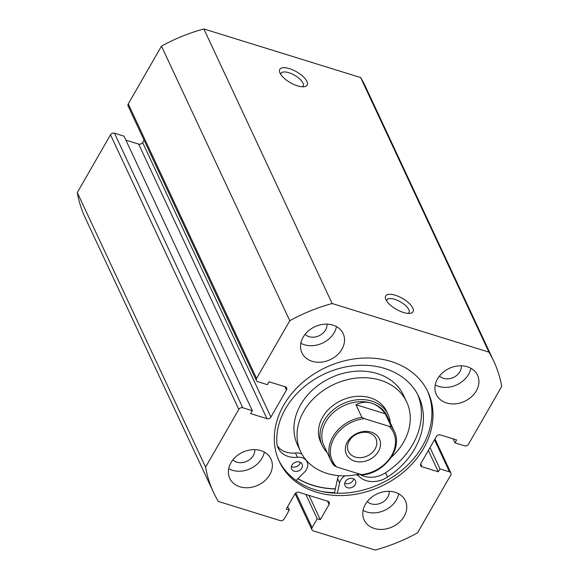 <?xml version="1.0" encoding="UTF-8"?>
<svg xmlns="http://www.w3.org/2000/svg" width="579" height="579" viewBox="0 0 579 579"><rect width="100%" height="100%" fill="white"/><g stroke="black" fill="none" stroke-linecap="round" stroke-linejoin="round"><path stroke-width="0.87" d="M354.601 461.116A18.202 14.54 -25 0 1 347.422 441.828A18.202 14.54 -25 0 1 371.255 432.151A18.202 14.54 -25 0 1 378.434 451.446A18.202 14.54 -25 0 1 354.601 461.116M369.091 432.911A15.17 12.116 155 0 0 352.51 436.979A15.17 12.116 155 0 0 348.413 451.403A15.17 12.116 155 0 0 355.216 457.048A15.17 12.116 155 0 0 371.798 452.988A15.17 12.116 155 0 0 375.894 438.556A15.17 12.116 155 0 0 369.091 432.911M387.192 416.149A34.885 27.864 155 0 0 371.544 403.165A34.885 27.864 155 0 0 333.403 412.509A34.885 27.864 155 0 0 323.979 445.692L331.007 460.746A34.885 27.864 -25 0 1 361.817 417.285L355.947 404.714C361.108 402.101 366.312 401.587 371.544 403.165C376.763 404.822 381.351 408.376 385.296 413.819L391.172 426.39A34.885 27.864 -25 0 1 394.227 431.203L387.192 416.149M390.318 422.851A36.405 29.073 155 0 0 388.176 414.68A36.405 29.073 155 0 0 371.848 401.131A36.405 29.073 155 0 0 332.049 410.88A36.405 29.073 155 0 0 322.214 445.504A36.405 29.073 155 0 0 327.106 452.387M361.817 417.285L364.35 418.639A33.676 26.895 155 0 0 334.235 437.738A33.676 26.895 155 0 0 336.594 466.913L361.499 474.635A33.676 26.895 155 0 0 391.614 455.528A33.676 26.895 155 0 0 389.254 426.361L391.172 426.39M336.594 466.913L334.061 465.559A34.885 27.864 -25 0 1 331.007 460.746L334.061 465.559M361.499 474.635L363.207 474.925C385.657 472.109 402.977 447.806 394.227 431.203M364.35 418.639L389.254 426.361M355.947 404.714L385.296 413.819M388.176 414.68L386.634 411.372A36.405 29.073 155 0 0 355.81 396.456A36.405 29.073 155 0 0 322.423 417.546A36.405 29.073 155 0 0 320.672 442.197L322.214 445.504M391.107 457.482A58.551 46.761 155 0 0 403.874 441.647A58.551 46.761 155 0 0 406.697 402L403.606 395.385A58.551 46.761 155 0 0 354.03 371.392A58.551 46.761 155 0 0 300.335 405.307A58.551 46.761 155 0 0 297.512 444.954L300.61 451.577A58.551 46.761 155 0 0 359.508 474.013M406.697 402A58.551 46.761 155 0 0 357.12 378.007A58.551 46.761 155 0 0 303.425 411.922A58.551 46.761 155 0 0 300.61 451.577M297.975 478.572A81.907 65.42 155 0 0 335.342 488.821M395.327 295.247A15.778 6.268 -150.1 0 1 410.967 305.249A15.778 6.268 -150.1 0 1 410.323 313.29A15.778 6.268 -150.1 0 1 403.368 312.45A15.778 6.268 -150.1 0 1 385.665 299.111A15.778 6.268 -150.1 0 1 395.327 295.247M408.231 313.391A12.738 5.059 29.9 0 0 409.006 312.609A12.738 5.059 29.9 0 0 394.712 299.314A12.738 5.059 29.9 0 0 386.91 299.908A12.738 5.059 29.9 0 0 386.627 300.971M289.442 68.64A15.778 6.268 -150.1 0 1 305.075 78.643A15.778 6.268 -150.1 0 1 304.431 86.684A15.778 6.268 -150.1 0 1 297.476 85.844A15.778 6.268 -150.1 0 1 279.78 72.505A15.778 6.268 -150.1 0 1 289.442 68.64M302.347 86.785A12.738 5.059 29.9 0 0 303.114 86.003A12.738 5.059 29.9 0 0 288.827 72.708A12.738 5.059 29.9 0 0 281.025 73.301A12.738 5.059 29.9 0 0 280.743 74.365M335.313 488.944A82.059 65.536 -25 0 1 297.874 478.674M337.318 493.25L339.598 482.958L337.593 478.659L334.496 492.635A86.459 69.053 -25 0 1 321.345 491.419M427.44 390.897A82.059 65.536 -25 0 1 422.482 446.148A82.059 65.536 -25 0 1 347.965 492.816A82.059 65.536 -25 0 1 278.781 460.363M423.56 448.464A82.059 65.536 -25 0 1 348.276 495.204A82.059 65.536 -25 0 1 279.302 461.528A82.059 65.536 -25 0 1 283.739 405.112A82.059 65.536 -25 0 1 359.031 358.372A82.059 65.536 -25 0 1 427.997 392.048A82.059 65.536 -25 0 1 423.56 448.464M269.756 474.715A22.755 18.173 -25 0 1 248.876 487.67A22.755 18.173 -25 0 1 229.754 478.334A22.755 18.173 -25 0 1 230.985 462.693A22.755 18.173 -25 0 1 251.858 449.731A22.755 18.173 -25 0 1 270.979 459.067A22.755 18.173 -25 0 1 269.756 474.715M264.328 452.105A22.755 18.173 -25 0 1 262.026 458.17A22.755 18.173 -25 0 1 228.683 468.758M404.149 516.388A22.755 18.173 -25 0 1 383.276 529.344A22.755 18.173 -25 0 1 364.155 520.007A22.755 18.173 -25 0 1 365.378 504.367A22.755 18.173 -25 0 1 386.258 491.405A22.755 18.173 -25 0 1 405.38 500.741A22.755 18.173 -25 0 1 404.149 516.388M398.721 493.778A22.755 18.173 -25 0 1 396.42 499.843A22.755 18.173 -25 0 1 363.076 510.432M341.921 349.209A22.755 18.173 -25 0 1 321.048 362.164A22.755 18.173 -25 0 1 301.927 352.828A22.755 18.173 -25 0 1 303.157 337.188A22.755 18.173 -25 0 1 324.03 324.226A22.755 18.173 -25 0 1 343.152 333.569A22.755 18.173 -25 0 1 341.921 349.209M336.493 326.599A22.755 18.173 -25 0 1 334.192 332.664A22.755 18.173 -25 0 1 300.848 343.253M476.314 390.883A22.755 18.173 -25 0 1 455.441 403.838A22.755 18.173 -25 0 1 436.32 394.502A22.755 18.173 -25 0 1 437.55 378.861A22.755 18.173 -25 0 1 458.423 365.899A22.755 18.173 -25 0 1 477.545 375.235A22.755 18.173 -25 0 1 476.314 390.883M470.893 368.273A22.755 18.173 -25 0 1 468.592 374.338A22.755 18.173 -25 0 1 435.249 384.926M461.347 365.805A12.593 10.053 -25 0 1 459.929 371.653A12.593 10.053 -25 0 1 439.475 376.024M326.954 324.131A12.593 10.053 -25 0 1 325.536 329.987A12.593 10.053 -25 0 1 305.082 334.351M389.182 491.31A12.593 10.053 -25 0 1 387.764 497.158A12.593 10.053 -25 0 1 367.31 501.53M254.782 449.637A12.593 10.053 -25 0 1 253.363 455.485A12.593 10.053 -25 0 1 232.91 459.856M128.263 103.909L256.569 378.485A3.033 2.425 155 0 0 256.403 380.569L128.104 105.993A3.033 2.425 -25 0 1 128.263 103.909L161.476 46.146A154.716 123.566 -25 0 1 203.859 28.95L360.645 77.564A154.716 123.566 -25 0 1 365.523 86.712L493.822 361.289A154.716 123.566 -25 0 1 501.711 386.439L468.498 444.194A3.033 2.425 155 0 1 464.524 445.808L454.964 442.841L453.096 438.853M295.855 492.903L312.095 527.657L317.227 518.726L320.332 519.689L329.075 504.483A3.033 2.425 -25 0 0 329.241 502.398A3.033 2.425 -25 0 0 327.88 501.269L298.93 492.295A3.033 2.425 -25 0 0 294.957 493.901L286.214 509.107L289.319 510.07L284.18 519.001A3.033 2.425 155 0 1 280.207 520.615L218.355 501.436A154.716 123.566 -25 0 1 213.477 492.288L85.178 217.711A154.716 123.566 -25 0 1 77.289 192.561L110.502 134.806A3.033 2.425 -25 0 1 114.476 133.192L242.775 407.761A3.033 2.425 155 0 0 238.801 409.375L110.502 134.806M256.403 380.569A3.033 2.425 155 0 0 257.764 381.699L267.324 384.666L268.989 381.764L285.273 386.815A3.033 2.425 -25 0 1 286.634 387.944A3.033 2.425 -25 0 1 286.475 390.029L270.929 417.061A3.033 2.425 -25 0 1 266.955 418.675L250.671 413.623L252.335 410.728L124.036 136.159L114.476 133.192M266.955 418.675L138.649 144.099L125.904 140.147M138.649 144.099A3.033 2.425 155 0 0 142.622 142.492L270.929 417.061M144.019 140.06L142.622 142.492M256.569 378.485L289.782 320.723A154.716 123.566 -25 0 1 332.158 303.526L488.944 352.141A154.716 123.566 -25 0 1 493.822 361.289M252.335 410.728L242.775 407.761M213.477 492.288A154.716 123.566 -25 0 1 205.588 467.137L238.801 409.375M312.095 527.657A3.033 2.425 155 0 0 311.929 529.742A3.033 2.425 155 0 0 313.29 530.871L375.141 550.05A154.716 123.566 -25 0 0 417.524 532.854L450.737 475.091A3.033 2.425 155 0 0 450.896 473.007A3.033 2.425 155 0 0 449.536 471.878L439.975 468.91L438.31 471.805L422.026 466.761A3.033 2.425 -25 0 1 420.665 465.632A3.033 2.425 -25 0 1 420.832 463.54L436.378 436.508A3.033 2.425 -25 0 1 440.351 434.901L456.628 439.946L454.964 442.841M205.588 467.137L77.289 192.561M161.476 46.146L289.782 320.723M332.158 303.526L203.859 28.95M360.645 77.564L488.944 352.141M438.31 471.805L428.344 450.476M439.975 468.91L430.009 447.581M317.227 518.726L305.886 494.452M320.332 519.689L308.983 495.407M289.319 510.07L287.676 506.567M353.726 478.92A5.761 4.603 -25 0 1 353.154 480.382A5.761 4.603 -25 0 1 344.773 483.103M355.166 484.681A5.761 4.603 -25 0 1 349.875 487.967A5.761 4.603 -25 0 1 345.033 485.6A5.761 4.603 -25 0 1 345.345 481.634A5.761 4.603 -25 0 1 350.628 478.355A5.761 4.603 -25 0 1 355.477 480.722A5.761 4.603 -25 0 1 355.166 484.681M300.371 462.375A5.761 4.603 -25 0 1 299.806 463.837A5.761 4.603 -25 0 1 291.425 466.558M301.811 468.143A5.761 4.603 -25 0 1 296.528 471.422A5.761 4.603 -25 0 1 291.678 469.055A5.761 4.603 -25 0 1 291.99 465.096A5.761 4.603 -25 0 1 297.28 461.81A5.761 4.603 -25 0 1 302.122 464.177A5.761 4.603 -25 0 1 301.811 468.143M339.598 482.958A11.225 8.967 -25 0 1 340.691 480.194A11.225 8.967 -25 0 1 344.946 475.858M337.593 478.659A11.225 8.967 -25 0 1 338.679 475.895A11.225 8.967 -25 0 1 338.824 475.656M359.378 474.042A22.451 17.927 155 0 0 385.556 472.754A75.827 60.556 155 0 0 412.668 444.527A75.827 60.556 155 0 0 417.72 394.574M356.512 474.657A11.225 8.967 -25 0 1 358.994 476.365A22.451 17.927 155 0 0 387.568 477.053A75.827 60.556 155 0 0 414.68 448.834A75.827 60.556 155 0 0 418.776 396.702A75.827 60.556 155 0 0 355.05 365.588A75.827 60.556 155 0 0 285.483 408.774A75.827 60.556 155 0 0 276.842 442.718A22.451 17.927 155 0 0 278.188 448.103A22.451 17.927 155 0 0 297.447 457.28A11.225 8.967 -25 0 1 307.073 461.868A11.225 8.967 -25 0 1 304.525 472.088L296.079 480.461M277.363 445.866A22.451 17.927 155 0 0 295.435 452.981A11.225 8.967 -25 0 1 301.992 454.247M420.672 463.859L422.026 466.761M449.536 471.878L434.518 439.736M286.475 390.029L284.919 386.707M329.075 504.483L327.519 501.153M387.568 477.053L385.556 472.754M297.447 457.28L295.435 452.981M358.994 476.365L358.046 474.346M311.929 529.742L295.087 493.699M450.896 473.007L434.981 438.94M307.073 461.868L306.421 460.471"/></g></svg>

